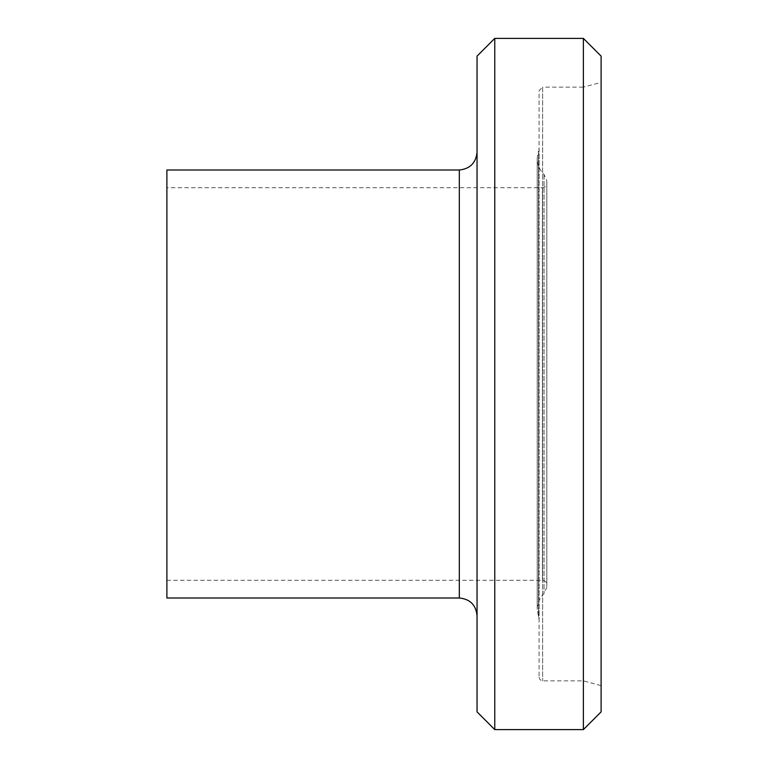 <?xml version="1.0" encoding="UTF-8"?>
<svg xmlns="http://www.w3.org/2000/svg" width="768" height="768" viewBox="0 0 768 768"><rect width="100%" height="100%" fill="white"/><g stroke="black" fill="none" stroke-linecap="round" stroke-linejoin="round"><path stroke-width="0.58" stroke-dasharray="3.84 2.88" d="M583.382 38.4L583.382 729.6M601.104 711.878L601.104 56.122M477.043 56.122L477.043 711.878M494.765 729.6L494.765 38.4M477.043 152.275L477.043 615.725L477.043 152.275M601.104 82.387L601.104 685.613L601.104 82.387L583.382 87.139L583.382 680.861L583.382 87.139L542.621 87.139L542.621 680.861L542.621 87.139L539.078 90.682L539.078 677.318L539.078 90.682M539.078 148.147L539.078 619.853L539.078 148.147L538.541 151.19L538.541 616.81L538.541 151.19C535.738 160.032 537.571 167.789 544.042 174.461L546.835 180.912L546.835 587.088L546.835 180.912M546.835 183.283L546.835 584.717L546.835 183.283C546.566 185.981 545.088 187.45 542.4 187.718L542.4 580.282L542.4 187.718L166.896 187.718L166.896 580.282L166.896 187.718M166.896 598.003L166.896 169.997M459.322 598.003L459.322 169.997M544.042 174.461L544.042 593.539L544.042 174.461M539.078 677.318L540.115 679.824L542.621 680.861L583.382 680.861L601.104 685.613M546.835 587.088L544.042 593.539C539.597 597.869 537.322 603.139 537.216 609.35L539.078 619.853M537.216 158.65L537.216 609.35L537.216 158.65M166.896 580.282L542.4 580.282C545.088 580.541 546.566 582.019 546.835 584.717"/><path stroke-width="1.15" d="M583.382 384L583.382 38.4L601.104 56.122L601.104 711.878L583.382 729.6L583.382 384M494.765 729.6L477.043 711.878L477.043 56.122L494.765 38.4L494.765 729.6L583.382 729.6M477.043 152.275C475.92 162.96 470.016 168.864 459.322 169.997L459.322 598.003C470.074 599.069 475.978 604.982 477.043 615.725M459.322 169.997L166.896 169.997L166.896 598.003L459.322 598.003M494.765 38.4L583.382 38.4"/></g></svg>
